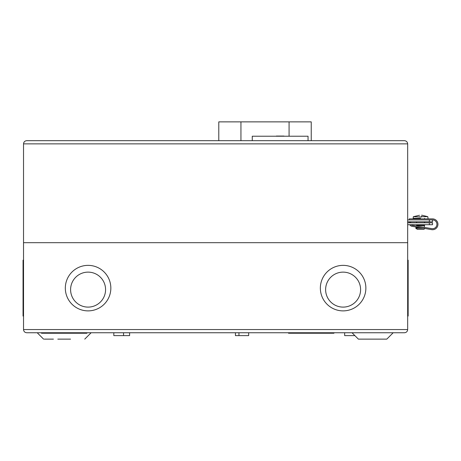 <?xml version="1.0" encoding="UTF-8"?>
<svg xmlns="http://www.w3.org/2000/svg" width="461" height="461" viewBox="0 0 461 461"><rect width="100%" height="100%" fill="white"/><g stroke="black" fill="none" stroke-linecap="round" stroke-linejoin="round"><path stroke-width="0.69" d="M407.668 221.816L432.533 221.816L432.533 219.903A4.397 4.397 0 0 1 436.93 224.3A4.397 4.397 0 0 1 431.796 228.639L412.243 225.32A2.167 2.167 0 0 1 411.074 224.714M409.812 224.714A3.187 3.187 0 0 0 412.071 226.328L431.623 229.641A5.417 5.417 0 0 0 437.95 224.3A5.417 5.417 0 0 0 432.533 218.883L409.259 218.883L409.259 219.903M423.567 228.276L415.805 228.276L417.389 229.382L423.763 229.382L425.002 228.518M420.691 227.786L415.799 227.786L419.291 227.55M424.564 224.962L416.594 224.962L416.594 225.636L424.564 225.636L424.679 224.841L416.594 224.962M424.679 224.841L416.473 224.841M410.474 222.801A2.167 2.167 0 0 1 410.93 221.816M409.731 221.816A3.187 3.187 0 0 0 409.443 222.801M420.576 218.307L413.137 218.307L420.576 218.307M428.015 218.307L427.802 216.676L421.498 216.676L421.452 217.033L413.35 216.676L413.137 218.307M419.654 216.676C419.389 214.653 419.389 214.653 419.654 216.676C419.389 214.653 419.389 214.653 419.654 216.676L419.7 217.033M421.498 216.676C421.769 214.653 421.769 214.653 421.498 216.676L421.573 216.134M413.35 216.676L419.47 215.293M26.715 140.68C24.796 140.887 23.73 141.948 23.528 143.872C23.73 141.948 24.796 140.887 26.715 140.68L404.476 140.68C406.4 140.887 407.461 141.948 407.668 143.872C407.461 141.948 406.4 140.887 404.476 140.68M23.528 242.693L407.668 242.693L23.528 242.693L23.528 143.872L407.668 143.872L407.668 329.563C407.461 331.488 406.4 332.548 404.476 332.75L26.715 332.75C24.796 332.548 23.73 331.488 23.528 329.563L23.528 242.693M432.533 219.903L407.668 219.903M218.785 140.68L218.785 121.871L311.233 121.871L311.233 140.68M308.046 140.68L308.046 136.22L252.259 136.22L252.259 140.68M276.323 136.058L283.976 136.058L276.323 136.058M279.833 136.058L280.789 136.058M284.137 136.22L280.311 136.058M70.55 339.129C88.979 339.129 88.979 339.129 70.55 339.129L57.798 339.129C39.369 339.129 39.369 339.129 57.798 339.129M44.262 339.129L53.413 339.129M393.181 332.75L386.802 339.129L358.393 339.129L352.02 332.75M344.667 332.75L344.667 335.62L354.889 335.62M235.438 332.75L235.438 335.62L248.669 335.62L248.669 332.75M113.827 332.75L113.827 335.62L129.604 335.62L129.604 332.75M41.461 332.75L41.461 333.228L86.887 333.228L86.887 332.75M288.517 332.75L288.517 333.228L333.948 333.228L333.948 332.75M23.528 260.183L23.05 260.183L23.05 316.062L23.528 316.062M320.355 288.119A22.762 22.762 0 0 1 343.111 265.363A22.762 22.762 0 0 1 365.873 288.119A22.762 22.762 0 0 1 343.111 310.881A22.762 22.762 0 0 1 320.355 288.119M65.324 288.119A22.762 22.762 0 0 1 88.08 265.363A22.762 22.762 0 0 1 110.842 288.119A22.762 22.762 0 0 1 88.08 310.881A22.762 22.762 0 0 1 65.324 288.119M407.668 316.062L408.146 316.062L408.146 260.183L407.668 260.183M360.6 289.617A17.489 17.489 0 0 1 343.111 307.107A17.489 17.489 0 0 1 325.622 289.617A17.489 17.489 0 0 1 343.111 272.128A17.489 17.489 0 0 1 360.6 289.617M105.569 289.617A17.489 17.489 0 0 1 88.086 307.107A17.489 17.489 0 0 1 70.596 289.617A17.489 17.489 0 0 1 88.086 272.128A17.489 17.489 0 0 1 105.569 289.617M407.668 224.714L432.533 224.714L432.533 222.801L407.668 222.801M404.476 332.75C406.4 332.548 407.461 331.488 407.668 329.563L23.528 329.563C23.73 331.488 24.796 332.548 26.715 332.75M415.805 228.276L422.115 228.028M429.341 219.903L429.341 221.816M240.942 140.68L240.942 121.871M289.076 121.871L289.076 136.22M429.341 224.714L429.341 222.801M424.368 225.636L424.368 227.377M424.564 218.307L424.564 218.883M424.564 221.816L424.564 222.801M416.784 225.636L416.784 226.092M416.784 227.123L416.784 227.55M416.594 218.307L416.594 218.883M416.594 221.816L416.594 222.801M427.802 216.676L421.7 215.154M37.214 332.75L43.593 339.129M123.548 332.75L123.548 335.62M23.528 265.363L23.05 265.363M407.668 265.363L408.146 265.363M84.755 339.129L91.128 332.75M238.948 332.75L238.948 335.62M23.528 310.881L23.05 310.881M407.668 310.881L408.146 310.881"/></g></svg>
